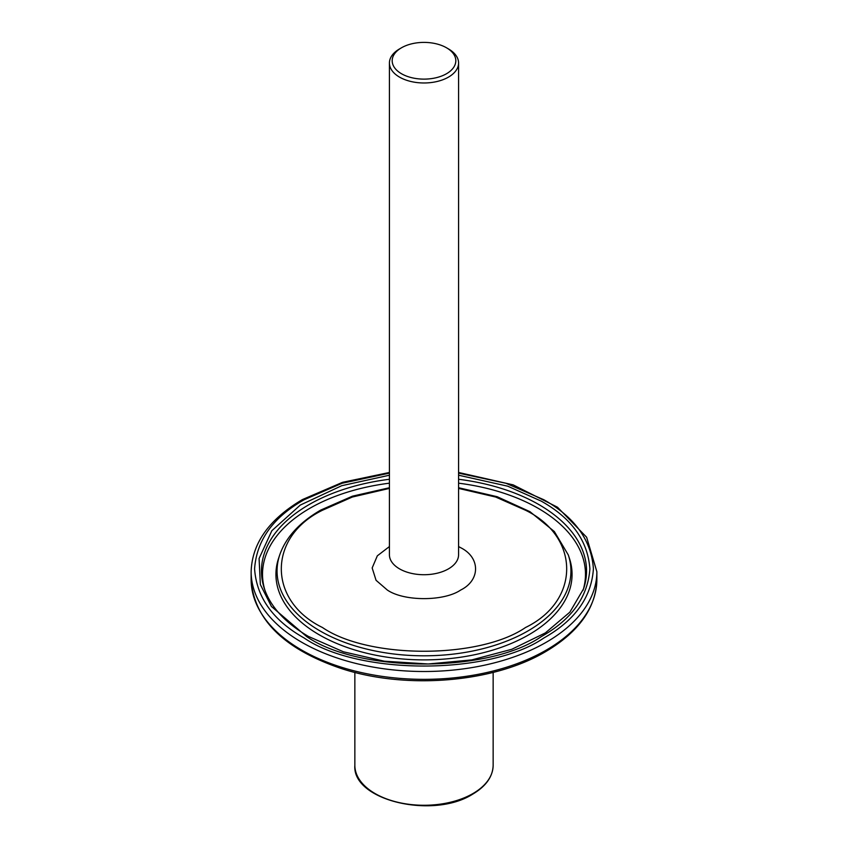 <?xml version="1.0" encoding="UTF-8"?>
<svg xmlns="http://www.w3.org/2000/svg" width="848" height="848" viewBox="0 0 848 848"><rect width="100%" height="100%" fill="white"/><g stroke="black" fill="none" stroke-linecap="round" stroke-linejoin="round"><path stroke-width="1.27" d="M448.444 48.908L446.493 47.774L448.444 48.908A34.577 19.96 180 0 1 458.577 63.017A34.577 19.96 180 0 1 448.444 77.136A34.577 19.96 180 0 1 399.556 77.136A34.577 19.96 180 0 1 389.423 63.017A34.577 19.96 180 0 1 399.556 48.908L401.507 47.774A31.811 18.359 180 0 1 446.493 47.774L446.493 47.774A31.811 18.359 180 0 1 446.493 73.744A31.811 18.359 180 0 1 401.507 73.744A31.811 18.359 180 0 1 401.507 47.774M389.423 488.406L352.291 497.045L322.452 510.252C267.661 536.922 267.555 600.787 322.452 627.499C368.541 659.161 479.459 659.161 525.548 627.499C580.445 600.797 580.339 536.922 525.548 510.252L495.709 497.045L458.577 488.406M264.947 590.314A161.47 93.227 180 0 1 264.809 589.89A161.47 93.227 180 0 1 309.817 508.323A161.47 93.227 180 0 1 389.423 483.18M458.577 483.18A161.47 93.227 180 0 1 583.191 589.89A161.47 93.227 180 0 1 583.053 590.314M389.423 473.131L342.073 483.265L304.209 499.716C273.13 517.238 256.594 540.293 254.591 568.86C256.541 597.416 273.088 620.471 304.209 638.035C358.577 675.379 489.423 675.379 543.791 638.035C574.912 620.471 591.448 597.416 593.409 568.86C591.406 540.293 574.87 517.238 543.791 499.716L505.927 483.265L458.577 473.131M458.577 546.557L460.665 547.702C480.53 557.518 480.498 580.286 460.665 590.049C444.034 601.476 403.977 601.486 387.335 590.049L376.056 580.297L372.166 567.948L377.339 555.811L389.423 546.557M389.423 475.209L341.702 485.713L300.309 505.058L271.848 530.721L259.085 558.514L260.347 584.537L271.434 606.479L306.7 636.604C359.488 673.132 488.512 673.132 541.3 636.604C571.637 619.549 587.834 596.971 589.89 568.881C587.834 540.78 571.637 518.202 541.3 501.157L507.719 486.19L458.577 475.209M389.423 63.017L389.423 554.762A34.577 19.96 -0 0 0 399.556 568.881A34.577 19.96 -0 0 0 448.444 568.881A34.577 19.96 -0 0 0 458.577 554.762L458.577 63.017M279.713 554.921A146.948 84.832 -0 0 0 355.121 645.911A146.948 84.832 -0 0 0 527.901 630.965A146.948 84.832 -0 0 0 568.287 554.921L569.39 558.228A148.071 85.489 -0 0 1 528.696 634.845A148.071 85.489 -0 0 1 354.602 649.918A148.071 85.489 -0 0 1 278.61 558.228L279.713 554.921C285.85 537.367 299.514 522.421 320.724 510.083L352.482 496.165L389.423 487.738M458.577 479.268A162.551 93.852 180 0 1 538.936 504.613A162.551 93.852 180 0 1 583.604 588.756L569.845 612.171L545.338 632.926L511.81 649.282L471.785 659.903L428.219 663.984L384.345 661.207L343.398 651.783L308.428 636.435C285.278 622.814 270.597 606.914 264.396 588.756A162.551 93.852 180 0 1 309.064 504.613A162.551 93.852 180 0 1 389.423 479.268M389.423 472.474L342.581 482.311L302.482 499.546C269.145 519.23 252.026 543.282 251.135 571.7A172.865 99.799 -0 0 0 357.845 663.91A172.865 99.799 -0 0 0 546.229 642.275A172.865 99.799 -0 0 0 596.865 571.7L596.865 579.544C595.974 607.974 578.855 632.025 545.518 651.699C493.398 682.704 405.991 689.837 341.267 668.521C283.857 648.996 253.817 619.337 251.135 579.544A172.865 99.799 -0 0 0 357.845 671.754A172.865 99.799 -0 0 0 546.229 650.119A172.865 99.799 -0 0 0 596.865 579.544M354.856 765.352A69.144 39.92 -0 0 0 397.542 802.229A69.144 39.92 -0 0 0 472.898 793.58A69.144 39.92 -0 0 0 493.144 765.352C492.805 776.694 485.957 786.308 472.612 794.205C432.978 819.518 351.952 800.385 354.856 765.352L354.856 672.4M251.135 571.7L251.135 579.544M458.577 487.738L497.182 496.716L529.968 511.683L554.348 531.548L568.287 554.921M458.577 472.474L513.157 484.865L557.528 507.242L586.636 537.24L596.865 571.7M493.144 672.4L493.144 765.352"/></g></svg>
